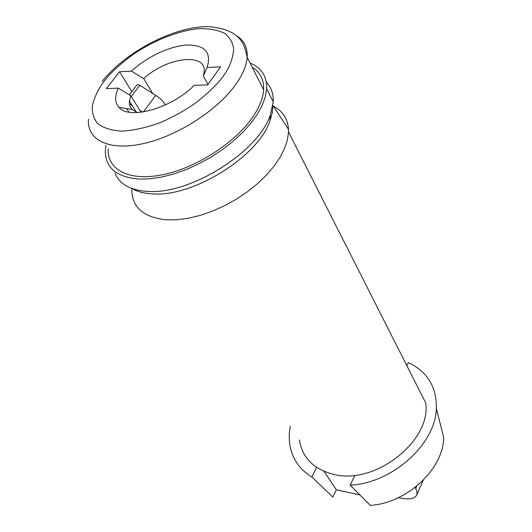 <?xml version="1.0" encoding="UTF-8"?>
<svg xmlns="http://www.w3.org/2000/svg" width="532" height="532" viewBox="0 0 532 532"><rect width="100%" height="100%" fill="white"/><g stroke="black" fill="none" stroke-linecap="round" stroke-linejoin="round"><path stroke-width="0.8" d="M299.376 439.884C302.256 457.879 313.794 469.404 333.99 474.464C375.386 485.137 431.565 440.609 425.673 402.877L288.51 131.923L287.406 139.963L284.567 148.528L280.018 157.419L273.84 166.443L266.153 175.374L257.116 183.999L246.948 192.085L235.895 199.447L224.225 205.884L212.235 211.237L200.232 215.387L188.494 218.24L177.322 219.736L166.968 219.862C143.687 217.608 131.956 207.5 131.783 189.538M114.992 173.033C119.447 184.265 130.553 190.396 148.302 191.42C190.323 194.612 258.459 151.793 270.322 115.045L273.255 101.785C273.561 93.812 271.26 87.301 266.352 82.247M250.02 62.982C261.478 67.777 267.031 76.375 266.672 88.778L265.342 96.751L262.229 105.289L257.355 114.207L250.811 123.304L242.718 132.362L233.262 141.146L222.655 149.439L211.164 157.033L199.068 163.73L186.679 169.369L174.297 173.804L162.247 176.943L150.802 178.725L140.242 179.131C116.594 177.508 104.964 167.819 105.363 150.071L105.921 145.349M272.863 105.602L272.238 112.877L270.017 120.711C258.618 156.095 193.508 197.026 153.116 193.914C144.391 193.542 137.209 191.686 131.57 188.355M272.869 105.888C282.565 110.776 287.772 118.603 288.49 129.356L288.51 131.923M267.556 90.526L271.985 99.285M108.202 148.774C106.899 169.761 129.183 181.758 163.125 174.636C196.98 167.666 236.527 141.858 253.618 115.81C259.815 106.367 263.147 97.669 263.626 89.709C264.005 79.647 260.181 72.133 252.148 67.165M406.854 365.71L408.337 362.591C427.316 371.542 436.652 386.817 436.36 408.423C435.755 443.901 392.297 483.362 350.196 485.137L370.312 505.4C406.94 503.112 443.289 469.011 443.735 437.756L436.36 408.423M354.877 475.269L350.196 485.137M324.048 471.379L336.317 489.826L332.833 497.074L311.865 476.998C301.331 470.534 294.429 461.763 291.144 450.684C288.936 442.943 288.65 434.824 290.299 426.325M311.865 476.998L316.64 467.402M336.317 489.826L359.925 494.946M152.644 93.439L143.726 78.59L131.497 71.155L119.56 71.734L106.367 88.591L118.337 88.152L130.732 95.667L141.007 112.265M131.816 91.624L119.56 71.734M207.999 84.522L203.317 76.036L207.108 67.484L220.594 66.833L207.759 84.861L194.213 85.359C171.656 108.275 129.21 120.192 118.988 107.331C114.766 102.596 114.553 96.199 118.337 88.152M207.108 67.484C211.743 52.229 204.873 44.755 186.506 45.06C169.342 46.184 146.44 57.104 131.497 71.155M143.726 78.59C166.556 57.303 206.642 52.096 204.162 71.933L203.317 76.036M137.349 112.578L132.229 109.486C130.107 107.278 129.176 104.472 129.429 101.073L130.732 95.667M131.251 96.511L139.823 85.24L137.815 84.641L136.671 85.26L129.362 94.842M129.502 103.866L132.262 105.622M139.909 110.483L142.41 112.079M128.844 112.106L126.742 108.595M415.166 487.372L416.975 491.408L416.902 494.727C414.761 499.003 408.596 499.98 398.421 497.666M165.392 104.924C163.164 101.12 159.926 97.935 155.67 95.374L143.354 111.933M139.823 85.24L155.67 95.374M416.829 486.042L415.765 488.482M223.779 75.378C218.399 83.311 208.93 92.581 195.364 103.188C185.236 110.25 173.651 116.688 160.611 122.506C147.085 127.474 134.237 130.36 122.054 131.165C111.141 130.486 102.895 127.846 97.316 123.251C93.446 117.938 91.803 112.099 92.382 105.728C94.709 96.186 98.846 87.76 104.797 80.465C110.383 73.17 119.368 64.831 131.75 55.448C149.253 43.012 175.54 30.942 198.788 28.655C209.694 28.429 218.479 30.091 225.142 33.642C230.25 38.065 233.089 43.305 233.668 49.37C232.843 58.759 229.551 67.431 223.779 75.378M236.128 35.504C244.075 40.213 247.752 47.514 247.174 57.396C246.529 65.263 242.971 73.928 236.501 83.398C218.632 109.539 177.921 135.966 143.454 143.587C108.88 151.361 86.65 139.943 88.485 119.181M273.255 101.785L266.672 88.778M272.876 105.502L288.49 129.356M270.017 120.711L270.322 115.045M263.626 89.709L247.174 57.396C244.667 45.539 241.987 29.413 208.271 26.6C174.496 26.287 126.091 51.311 102.191 81.403M136.365 112.205L129.429 101.073M132.229 109.486L118.988 107.331M423.186 480.283L416.902 494.727"/></g></svg>
